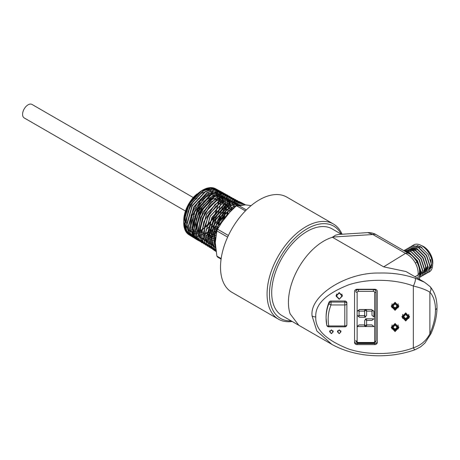 <?xml version="1.0" encoding="UTF-8"?>
<svg xmlns="http://www.w3.org/2000/svg" width="460" height="460" viewBox="0 0 460 460"><rect width="100%" height="100%" fill="white"/><g stroke="black" fill="none" stroke-linecap="round" stroke-linejoin="round"><path stroke-width="0.69" d="M251.131 205.608L245.594 204.878L237.739 204.953A32.476 18.751 120 0 0 237.084 205.327A32.476 18.751 120 0 0 236.423 205.718L245.398 210.898M418.094 247.71A10.977 6.336 60 0 1 418.462 247.526M418.761 247.405A10.977 6.336 60 0 1 421.906 247.492M416.524 246.405A13.052 7.538 60 0 1 421.929 247.509A13.052 7.538 60 0 1 421.969 247.532M430.583 259.452A13.052 7.538 60 0 1 430.042 267.938M429.761 268.329A13.052 7.538 60 0 1 428.455 269.474M421.538 245.64A13.052 7.538 60 0 1 423.585 246.554A13.052 7.538 60 0 1 432.584 264.77M431.624 267.093A13.052 7.538 60 0 1 430.111 268.519L429.945 268.617M329.055 302.174L329.055 303.221A2.081 1.696 0 0 1 331.027 302.065L331.027 304.963A54.556 44.545 180 0 0 328.175 319.177A54.556 44.545 180 0 0 328.814 325.962L344.799 325.962L344.799 304.963L331.027 304.963A2.081 1.138 22.4 0 1 329.055 303.221A56.637 46.241 0 0 0 326.094 317.975L326.767 325.145A2.081 1.184 -10.7 0 1 326.755 325.019A56.637 46.241 0 0 1 326.094 317.975L326.094 316.923A56.637 46.241 180 0 1 329.055 302.174A2.081 1.696 0 0 1 331.027 301.012L331.027 302.065L344.799 302.065L344.799 301.012L331.027 301.012M341.458 234.278L332.154 228.902A50.077 28.911 -60 0 0 307.119 231.386A50.077 28.911 -60 0 0 274.401 275.511A50.077 28.911 -60 0 0 282.078 315.641L331.781 344.333L316.831 330.947L312.116 316.043C309.114 295.912 346.041 272.257 379.258 273.039C392.271 272.676 404.288 274.424 415.311 278.294A5.198 1.23 -69.8 0 1 413.339 286.011C398.354 280.054 371.191 277.455 348.72 284.797C326.013 293.756 315.037 304.468 315.79 316.923C315.037 329.377 326.013 340.089 348.72 349.048C371.191 356.391 398.354 353.797 413.339 347.835L413.339 286.011C420.722 287.793 426.236 289.852 429.887 292.192L429.887 333.741A5.198 0.77 23.9 0 0 430.962 333.724C434.924 324.731 436.937 316.026 437 307.619L437 307.619A5.198 3.001 0 0 1 435.476 309.741L435.476 309.735A44.879 25.909 120 0 0 429.887 292.192A5.198 4.174 137.7 0 0 430.06 286.58L430.06 286.58C434.717 291.968 437.034 298.983 437 307.619A5.198 3.001 0 0 1 435.476 309.735M415.391 263.068C412.902 258.606 409.613 255.375 405.519 253.368A10.356 5.98 -60 0 1 408.969 253.615L408.969 253.615C411.619 254.874 414.264 257.663 416.909 261.981C418.864 266.075 419.738 269.37 419.526 271.866L419.526 271.866A10.356 5.98 0 0 1 418.14 274.856C418.387 270.928 417.473 267.001 415.391 263.068A10.356 0.408 -28.4 0 0 416.909 261.981M341.216 234.134A53.256 30.745 120 0 0 307.119 228.792A53.256 30.745 120 0 0 270.359 284.05A53.256 30.745 120 0 0 291.145 320.873M292.198 321.477A54.947 31.723 -60 0 1 278.45 319.171A54.947 31.723 -60 0 1 270.026 275.137A54.947 31.723 -60 0 1 305.923 226.717A54.947 31.723 -60 0 1 333.397 223.997A54.947 31.723 -60 0 1 342.056 234.238M185.455 211.031L24.196 117.927A7.791 4.502 -60 0 1 23 111.682A7.791 4.502 -60 0 1 28.089 104.817A7.791 4.502 -60 0 1 31.987 104.431L193.378 197.61M194.902 214.049A7.791 4.502 -60 0 1 193.608 214.567M194.114 216.125A9.873 5.698 -60 0 1 193.735 216.275M195.31 219.092A9.873 5.698 -60 0 1 194.413 218.097M193.873 216.844A9.873 5.698 -60 0 1 193.648 213.894M199.318 203.579A9.873 5.698 -60 0 1 200.589 202.71A9.873 5.698 -60 0 1 202.124 202.02M237.739 204.953L246.359 209.933M333.397 223.997L286.833 197.116A54.947 31.723 120 0 0 259.359 199.835A54.947 31.723 120 0 0 223.468 248.256A54.947 31.723 120 0 0 231.886 292.29L278.45 319.171M298.804 325.295L290.099 313.795A50.077 28.911 -60 0 1 323.84 241.04A50.077 28.911 -60 0 1 332.471 237.291L383.657 266.846L405.519 253.368L372.87 234.519L367.73 232.611L338.715 234.45L335.426 235.204L332.471 237.291M290.099 313.795A50.077 28.911 -60 0 1 323.84 241.04A50.077 28.911 -60 0 1 332.597 237.256M411.447 246.307L412.2 245.784L420.227 246.422L428.248 254.518L431.71 265.248L428.709 272.251L427.869 272.636M412.2 245.784L413.77 244.881A15.588 8.999 60 0 1 421.561 245.651L421.561 245.651A15.588 8.999 60 0 1 432.584 264.741A15.588 8.999 60 0 1 429.358 271.877L428.709 272.251M405.156 251.413L409.204 252.787L417.226 260.883L420.687 271.613L419.526 276.782M419.526 277.012L420.934 271.469L417.479 260.739L409.452 252.643L404.829 251.223M403.886 250.683L411.039 251.729L419.066 259.82L422.522 270.555L419.526 277.552L422.769 270.411L419.313 259.676L411.292 251.585L403.84 250.654M404.098 250.55L404.857 250.027L412.879 250.665L420.9 258.761L424.361 269.491L421.36 276.494L420.52 276.88M420.382 276.926L419.526 277.115M421.486 276.42L424.609 269.347L421.153 258.618L413.126 250.522L405.105 249.883L404.236 250.499M405.933 249.492L406.692 248.963L414.713 249.607L422.74 257.698L426.196 268.433L423.2 275.436L422.36 275.816M423.321 275.362L426.443 268.289L422.987 257.554L414.966 249.464L406.818 248.894M407.773 248.429L408.532 247.905L416.553 248.544L424.574 256.64L428.036 267.369L425.034 274.373L424.195 274.758M424.057 274.804L423.119 275.005M425.161 274.298L428.283 267.226L424.827 256.496L416.8 248.4L408.652 247.836M409.607 247.371L410.366 246.847L418.387 247.486L426.414 255.582L429.87 266.311L426.874 273.315L426.035 273.694M425.897 273.74L424.954 273.947M421.147 273.338L420.86 273.217M419.94 272.768L419.526 272.538M426.995 273.24L430.117 266.167L426.661 255.438L418.64 247.342L410.492 246.773M410.561 251.212A15.588 8.999 60 0 1 410.602 250.683M421.929 245.864L421.561 245.651L421.929 245.864A15.071 8.7 60 0 1 432.584 264.322A15.071 8.7 60 0 1 432.584 264.529M199.261 230.897A23.788 13.731 -60 0 1 198.726 231.15M183.77 220.127A23.788 13.731 -60 0 1 183.776 219.989A23.788 13.731 -60 0 1 194.913 195.764L196.995 193.959M201.1 231.161L200.439 231.512M183.764 220.806L186.95 207.368L194.913 195.764M201.497 190.831L201.227 191.245L201.497 190.831M201.739 190.653L213.244 188.997M218.943 197.8L219.121 200.106M219.115 201.394L213.607 218.442L201.129 231.144M215.769 249.659L214.182 235.267L221.174 218.316L233.496 206.408L245.49 204.873L233.484 206.356L221.116 218.304L214.124 235.324L215.774 249.728M215.981 251.177L212.698 245.45L211.997 237.423L218.281 218.989L231.397 205.557L238.349 203.147L244.277 204.183L245.335 204.855L244.202 204.142L238.274 203.107L231.311 205.522L218.189 219L211.928 237.481L212.664 245.502L215.987 251.2M219.753 224.928L231.633 209.858M216.769 189.514A26.576 15.341 120 0 0 215.567 188.738A26.576 15.341 120 0 0 202.515 190.181A26.576 15.341 120 0 0 202.043 190.463A26.576 15.341 120 0 0 183.73 222.186A26.576 15.341 120 0 0 188.997 234.761A26.576 15.341 120 0 0 190.785 235.606M196.754 239.487L195.856 238.999L190.589 230.431L195.782 238.953L197.719 239.861M207.908 238.792L208.288 238.613M209.392 238.05L216.413 232.737M209.817 238.004L209.409 238.222M208.299 238.786L207.943 238.947M227.729 213.808L229.017 203.032L226.147 195.172M225.572 194.54L223.543 193.027L217.505 192.05L210.415 194.712L197.369 208.938L192.038 227.596L193.505 235.198L197.599 240.074L199.531 240.982M211.169 239.206L211.502 239.022M243.231 203.694L242.322 203.136L236.135 202.13L228.867 204.861L215.516 219.414L210.053 238.51L211.554 246.29L216.022 251.453L211.634 246.347L210.139 238.567L215.602 219.46L228.971 204.901L236.233 202.181L242.42 203.182L243.282 203.717M214.912 250.711L214.026 250.228L209.846 245.243L208.357 237.469L213.808 218.425L227.131 203.906L234.381 201.187L240.557 202.187L241.414 202.71M242.322 203.136L240.448 202.124L234.272 201.123L227.033 203.843L213.716 218.345L208.253 237.412L209.748 245.186L213.929 250.165L215.74 251.286M213.106 249.596L208.432 244.91L206.586 237.09L212.031 217.356L225.923 202.538L233.375 200.106L239.539 201.698M239.47 201.67L233.318 200.031L225.854 202.434L211.905 217.287L206.465 237.055L208.334 244.875L213.049 249.55M211.301 248.48L206.632 243.788L204.803 235.986L210.237 216.321L224.106 201.532L231.541 199.111L237.676 200.698M237.596 200.663L231.455 199.025L224.003 201.422L210.093 216.229L204.665 235.945L206.528 243.765L211.232 248.429M209.495 247.371L204.849 242.69L203.021 234.899L208.443 215.28L222.255 200.543L229.678 198.116L235.813 199.692M235.715 199.651L229.586 198.013L222.157 200.405L208.282 215.177L202.866 234.876L204.723 242.661L209.421 247.308M207.69 246.255L203.061 241.586L201.238 233.824L206.649 214.245L220.438 199.536L227.827 197.116L233.944 198.685M233.841 198.645L227.734 197.006L220.323 199.387L206.465 214.136L201.06 233.766L202.912 241.54L207.604 246.186M205.884 245.14L200.744 239.338L199.542 229.597L202.509 218L208.961 207.092L217.453 199.226L226.119 196.109L233.001 198.409L236.589 205.614M231.961 197.633L225.86 196L218.46 198.381L204.654 213.083L199.261 232.679L201.112 240.442L205.792 245.065M230.08 196.621L224.003 194.988L216.625 197.357L202.837 212.037L197.455 231.598L199.306 239.327L203.975 243.944M204.085 244.024L197.857 233.944L200.531 217.407L210.761 202.101L223.675 195.161L229.574 196.276L233.128 200.042M202.072 242.753L196.983 237.492L195.356 229.799L200.6 210.795L213.739 196.368L220.875 193.729L226.901 194.839L228.206 195.615L222.145 193.982L214.774 196.345L201.02 210.99L195.655 230.489L197.501 238.211L202.164 242.822M226.326 194.603L220.265 192.976L212.922 195.339L199.209 209.933L193.855 229.413L195.701 237.113L200.347 241.701M198.933 240.879L194.39 235.905L192.769 228.246L198.007 209.317L211.14 194.931L218.253 192.314L224.261 193.418L225.549 194.338M229.471 203.889L229.494 204.493M183.741 221.386L188.997 204.205L201.296 190.917L188.778 204.251L183.741 221.731M183.741 221.789L186.064 231.311L183.736 221.921M188.255 233.714L186.064 231.311M214.918 188.588L209.11 187.818L201.934 190.526L189.192 204.205L183.73 222.077L185.058 229.873L189.531 234.922M383.657 266.846L405.984 271.532L424.563 282.256L415.311 278.294M339.216 333.678L340.998 331.769L339.216 329.86L337.427 331.775L339.216 333.678L340.797 331.769L339.216 330.073L337.628 331.775L339.216 333.471M331.418 333.678L333.207 331.769L331.418 329.86L329.636 331.775L331.418 333.678L333.005 331.769L331.418 330.073L329.832 331.775L331.418 333.471M395.071 310.345L398.837 306.314L395.071 302.289L391.305 306.32L395.071 310.345L395.071 309.816L391.799 306.32L395.071 302.818L398.343 306.314L395.071 309.816M405.72 320.953L409.486 316.923L405.72 312.892L401.954 316.923L405.72 320.953L405.72 320.424L402.448 316.923L405.72 313.421L408.992 316.923L405.72 320.424M395.071 323.501L391.305 327.531L395.071 331.562L398.837 327.526L395.071 323.501L395.071 324.03L398.343 327.526L395.071 331.027L391.799 327.531L395.071 324.03M339.216 299.316L342.384 295.924L339.216 292.531L336.041 295.924L339.216 299.316L341.987 295.924L339.216 292.951L336.438 295.924L339.216 298.891M374.676 344.603A2.599 2.122 0 0 0 377.275 342.481L377.275 291.364A2.599 2.122 0 0 0 374.676 289.242L357.144 289.242A2.599 2.122 0 0 0 354.539 291.364L354.539 342.481A2.599 2.122 0 0 0 357.144 344.603L374.676 344.603L374.676 343.557A2.599 2.122 180 0 0 377.275 341.429M344.799 301.012A2.081 1.696 0 0 1 346.88 302.714L346.88 324.76A2.081 1.202 0 0 1 344.799 325.962L344.799 326.841A2.081 2.081 0 0 0 346.88 324.76M236.423 205.718L225.388 216.545L217.534 229.218A32.476 18.751 120 0 0 216.873 230.914L215.286 242.587L216.873 256.099A32.476 18.751 120 0 0 217.534 257.036L221.087 259.089M216.873 256.099L221.162 258.572M216.873 230.914L227.637 237.124M217.534 229.218L228.396 235.486M203.487 201.762A9.873 5.698 -60 0 1 204.913 201.946M195.074 199.525A9.873 5.698 -60 0 1 196.857 198.766M198.208 198.576A9.873 5.698 -60 0 1 199.519 198.806M200.387 202.825A7.791 4.502 -60 0 1 200.577 203.981M200.525 205.401A7.791 4.502 -60 0 1 196.115 213.239M332.304 237.09L372.87 234.519A10.356 5.98 -60 0 1 376.32 234.767L408.969 253.615M331.786 344.333C356.011 357.799 388.579 359.145 415.133 349.715L415.133 349.715A5.198 1.23 -110.2 0 1 413.339 347.835C420.762 345.425 426.276 340.728 429.887 333.741A44.879 25.909 120 0 0 435.476 309.741M414.667 249.303A13.052 7.538 60 0 1 414.868 248.67M416.311 246.336L417.053 245.904A13.052 7.538 60 0 1 418.077 245.479M412.971 250.435A13.052 7.538 60 0 1 413.166 249.757M413.58 248.797A13.052 7.538 60 0 1 413.747 248.509M354.539 341.429A2.599 2.122 180 0 0 357.144 343.557L374.676 343.557M357.138 326.577L357.138 341.423A1.299 0.753 180 0 1 355.839 340.67L355.839 340.371M355.839 291.375A2.599 2.122 0 0 1 358.443 289.254L358.443 289.553L373.376 289.553L373.376 289.254L358.443 289.254M373.376 289.254A2.599 2.122 0 0 1 375.975 291.375L375.975 340.67A1.299 0.753 180 0 1 374.676 341.423L374.676 292.428A1.299 1.064 180 0 0 373.376 291.364L358.443 291.364A1.299 1.064 180 0 0 357.138 292.428L357.138 311.265L358.133 310.546L359.076 311.265L359.076 315.307L358.133 316.141L357.138 315.307L357.138 311.265M357.138 326.456L359.099 324.921L364.245 324.921L365.246 326.502L357.086 326.577L357.138 315.307M364.671 320.574L365.562 319.148L366.608 320.574L366.608 324.616L365.504 326.151L364.671 324.616L364.671 320.574M365.757 318.768L373.871 318.849L371.87 320.424L366.919 320.424L365.757 318.768M365.757 326.502L366.936 324.921L371.95 324.921L373.974 326.577L365.757 326.502M358.49 310.253L359.484 309.465L365.246 309.465L364.251 311.115L359.484 311.115L358.49 310.253M365.757 309.465L371.525 309.465L372.519 310.327L371.525 311.115L366.919 311.115L365.757 309.465M364.671 311.265L365.562 309.839L366.608 311.265L366.608 315.307L365.504 316.842L364.671 315.307L364.671 311.265M358.432 316.399L359.438 315.612L364.24 315.612L365.246 317.268L359.438 317.268L358.432 316.399M371.985 311.265L372.928 310.431L373.922 311.265L373.922 316.974L371.985 315.307L371.985 311.265M341.878 296.798L342.349 295.395M341.987 295.924L341.878 293.998M336.547 293.998L336.438 295.924M336.076 295.4L336.547 296.803M391.334 327.008L392.092 329.049M391.799 327.531L392.092 324.961M398.049 324.955L398.343 327.526M398.049 329.049L398.808 327.002M392.811 327.158L395.071 329.216L397.325 327.152M395.071 325.088L392.788 327.531L395.071 329.969L397.348 327.526L395.071 325.088M408.698 318.447L409.457 316.394M408.698 314.353L408.992 316.923M402.448 316.923L402.741 314.353M401.982 316.399L402.741 318.447M403.466 316.549L405.72 318.613L407.974 316.543M405.72 314.485L403.443 316.923L405.72 319.361L408.003 316.923L405.72 314.485M398.049 307.838L398.808 305.791M398.049 303.744L398.343 306.314M391.799 306.32L392.092 303.744M391.334 305.796L392.092 307.838M392.811 305.946L395.071 308.004L397.325 305.94M395.071 308.758L397.348 306.314L395.071 303.876L392.788 306.32L395.071 308.758L395.071 308.004M333.005 331.637L333.143 331.246M329.699 331.246L329.832 331.643M340.797 331.637L340.935 331.246M337.49 331.246L337.628 331.643M371.985 311.339L372.928 310.431M372.928 310.506L373.922 311.339M358.432 316.474L359.438 315.686L364.24 315.612M364.24 315.686L365.246 317.268M364.671 311.339L365.562 309.839M365.562 309.913L366.608 311.339M365.757 309.54L371.525 309.465M371.525 309.54L372.519 310.327M358.49 310.327L359.484 309.465M359.484 309.54L365.246 309.54M357.138 311.339L358.133 310.546M358.133 310.621L359.076 311.339M365.757 326.577L366.936 324.996L371.95 324.921M371.95 324.996L373.974 326.577M365.757 318.849L373.871 318.849M364.671 320.649L365.562 319.148M365.562 319.223L366.608 320.649M357.086 326.577L359.099 324.996L364.245 324.921M364.245 324.996L365.246 326.577M420.095 271.9L420.687 272.119M420.934 272.193L422.429 272.464M422.659 272.469L424.12 272.274M424.35 272.193L425.977 271.107M426.265 270.767L427.541 265.886L424.534 256.663L417.594 249.711L412.821 248.521M412.321 248.584L410.331 249.389M410.119 249.538L409.078 250.619M408.952 250.798L408.284 252.068M408.204 252.287L407.968 253.04M419.526 273.366L420.589 273.522M420.819 273.527L422.28 273.332M422.516 273.257L424.137 272.165M424.425 271.825L425.707 266.944L422.7 257.726L415.759 250.775L410.987 249.579M410.487 249.642L408.491 250.447M408.284 250.602L407.238 251.677M407.111 251.861L406.807 252.367M419.526 273.97L420.193 270.123L417.185 260.906L410.245 253.954L407.911 253.006M190.589 230.431L192.033 215.878L200.083 201.25L211.537 192.188L221.875 192.148L224.865 194.977M226.395 198.214L226.498 198.553M226.636 199.053L226.855 200.065M227.183 203.078L227.2 203.74M227.177 204.936L223.284 219.328M218.73 226.826L215.953 230.167M215.107 231.064L213.29 232.806M212.445 233.542L211.134 234.588M210.226 235.25L209.265 235.899M208.265 236.515L207.609 236.888M206.482 237.463L206.126 237.636M194.827 238.274L190.02 233.18L188.468 225.595L193.769 206.845L206.891 192.619L213.998 190.049L220.587 191.538M221.013 191.855L221.674 192.429M221.691 192.447L222.255 193.039M225.285 202.118L225.296 202.756M225.273 203.987L225.21 205.045M225.089 206.206L224.049 211.324M223.675 212.566L214.239 228.896M213.348 229.845L211.542 231.593M210.663 232.357L209.369 233.398M208.432 234.088L207.494 234.726M206.465 235.359L205.833 235.721M204.677 236.314L204.343 236.474M193.027 237.13L188.243 232.058L186.691 224.503L191.975 205.815L205.045 191.636L212.129 189.066L218.707 190.561M191.233 235.992L186.461 230.931L184.92 223.393L190.181 204.78L203.211 190.653L210.266 188.094L216.821 189.577M223.675 195.161L230.195 196.667M202.21 242.863L197.455 237.762L195.891 230.098L201.25 211.163L214.504 196.799L221.685 194.195L227.757 195.333M200.29 241.655L195.684 236.647L194.114 229.011L199.456 210.134L212.664 195.81L219.822 193.217L226.216 194.557M198.369 240.448L193.901 235.514L192.343 227.907L197.662 209.099L210.824 194.827L217.954 192.24L223.986 193.367L225.256 194.258M229.275 203.964L229.298 204.608M196.454 239.24L192.125 234.393L190.572 226.809L195.874 208.058L208.995 193.838L216.102 191.262L222.111 192.389L224.923 194.977M226.786 199.059L227.01 200.008M227.378 202.998L227.395 203.625M227.395 204.821L224.072 218.247M218.109 228.039L215.803 230.696M214.969 231.547L213.221 233.18M212.382 233.893L211.105 234.887M210.197 235.537L209.271 236.147M208.259 236.756L207.632 237.101M206.494 237.665L206.166 237.814M195.81 238.642L194.545 238.038L190.348 233.277L188.795 225.716L194.08 207.034L207.149 192.855L214.233 190.285L220.219 191.4M225.48 202.038L225.498 202.641M225.492 203.872L225.44 204.884M225.337 206.045L224.399 210.956M224.054 212.169L222.594 216.217M221.622 218.373L218.276 224.175M216.89 226.101L214.084 229.431M213.204 230.339L211.473 231.966M210.594 232.72L209.34 233.703M208.403 234.376L207.494 234.974M206.459 235.6L205.856 235.934M204.689 236.515L204.378 236.658M193.947 237.475L192.746 236.894L188.565 232.145L187.024 224.612L192.291 205.994L205.315 191.866L212.37 189.307L218.339 190.417L216.229 189.204M220.547 192.24L223.543 203.774L218.736 219.242L208.052 232.15L195.88 237.049M194.988 237.003L190.963 235.761L186.789 231.029L185.254 223.52L190.498 204.959L203.487 190.877L210.519 188.33L216.464 189.439L217.597 190.227M215.32 244.484L215.004 234.215L219.046 222.64L226.377 212.669L235.106 206.799M236.934 203.32L231.075 202.055L224.043 204.706L211.433 219.368L207.702 237.613L210.312 244.162L215.51 247.353L212.882 235.992L217.373 221.381L227.079 209.427L237.981 204.924M215.585 248.072L212.14 243.34L211.042 236.29L216.091 219.42L227.849 206.597L234.243 204.079L239.763 204.757M215.567 247.952L211.1 243.8L209.288 236.653L214.268 218.442L227.148 204.953L233.962 202.969L239.47 204.775M227.096 201.492L233.243 201.463L237.624 205.016M215.355 245.186L208.276 243.409L204.384 236.676L204.573 226.59L208.765 215.562L215.912 206.235L224.25 200.824L231.742 200.617L236.549 205.643M215.297 243.719L208.506 243.438L203.843 239.045L202.176 231.351L203.786 221.823L214.958 204.441L222.347 199.864L229.08 199.375M229.258 199.427L235.284 206.649M215.286 242.012L207.471 242.569L202.107 237.992L200.416 229.339L202.762 218.626L208.564 208.363L216.413 200.939L224.428 198.082L230.69 200.445M231.593 201.514L233.53 206.333M215.355 240.039L207.058 241.736L200.991 237.958L198.634 229.632L200.525 218.805L206.16 208.138L214.101 200.267L222.341 197.116L228.792 199.445M228.896 199.554L231.92 209.593M215.544 237.757L206.81 240.695L200.031 237.855L196.943 229.954L198.312 219.052L203.745 207.983L211.767 199.629L220.236 196.155L226.895 198.444M226.998 198.553L228.712 201.077M228.781 201.227L229.741 204.355L229.707 211.726M215.935 235.043L207.799 239.206M206.666 239.424L204.487 239.545M195.764 232.11L196.265 218.908L203.355 205.056L213.969 196.322L223.577 196.328M224.721 197.19L226.027 198.697M226.717 199.87L228.085 205.35M228.131 206.419L228.114 207.655M228.022 208.989L227.844 210.439M227.689 211.358L226.866 214.78M216.677 231.644L208.276 237.337M206.511 237.929L202.078 238.361M193.947 230.839L195.149 215.734L204.297 200.922L216.407 194.206L224.923 199.088M225.4 200.267L225.802 210.26L221.484 221.823L213.636 231.627L204.458 236.848M192.13 229.563L193.861 213.336L204.263 198.248L210.824 194.137L216.919 193.303L221.576 195.856L224.049 201.394M224.135 201.894L224.29 203.395M224.308 203.757L222.864 213.342L218.074 223.215L210.945 231.219L202.986 235.612M190.314 228.292L191.055 215.28L198.093 201.814L208.472 193.361L217.856 193.338M218.5 193.769L221.731 198.657M222.128 200.255L222.393 202.411M222.421 204.113L218.442 194.706M219.178 195.977L220.501 203.705L218.345 213.296L213.124 222.72L205.913 230M202.647 232.024L194.54 233.749L188.588 230.144L186.225 222.094L188.002 211.565L193.436 201.158L201.146 193.43L209.173 190.279L215.493 192.458M215.786 192.757L218.592 200.451M218.621 201.273L215.895 213.584L208.276 225.153L198.358 231.932L189.526 231.524L184.788 224.049L185.725 212.071L191.946 199.72L201.227 191.251M328.814 326.841A2.081 2.081 0 0 1 326.767 325.145A2.081 1.184 -10.7 0 0 328.814 325.962L328.814 326.841L344.799 326.841M312.116 316.043A5.198 3.001 0 0 0 315.79 316.923M418.14 278.547L418.14 274.856L415.046 276.765M344.799 302.065A2.081 1.696 0 0 1 346.88 303.761A2.081 1.202 0 0 1 344.799 304.963L344.799 302.065M357.144 343.557L357.144 344.603M357.138 341.423A1.299 1.064 180 0 0 358.443 342.481L373.376 342.481A1.299 1.064 180 0 0 374.676 341.423M357.138 292.428A1.299 0.753 180 0 1 355.839 291.674A2.599 2.122 0 0 1 358.443 289.553L358.443 291.364M373.376 291.364L373.376 289.553A2.599 2.122 0 0 1 375.975 291.674A1.299 0.753 180 0 1 374.676 292.428M358.443 342.481L358.443 343.034L373.376 343.034C374.94 342.913 375.803 342.125 375.975 340.67M373.376 342.481L373.376 343.034M339.216 292.531L339.216 292.951M395.071 331.027L395.071 331.562M395.071 329.216L395.071 329.969M405.72 312.892L405.72 313.421M405.72 318.613L405.72 319.361M395.071 302.289L395.071 302.818M432.584 264.322L432.584 264.741M188.997 234.761L195.782 238.953M195.856 238.999L197.599 240.074M215.567 188.738L223.543 193.027M242.42 203.182L245.565 204.878M200.353 199.232L201.336 199.801M202.141 200.267L203.147 200.847M203.929 201.296L204.959 201.894M193.706 197.794L195.943 199.088M419.526 279.352L419.526 271.866M367.73 232.611C370.99 232.53 373.853 233.249 376.32 234.767M424.563 282.256L430.06 286.58M430.962 333.724L424.885 343.12L420.618 346.84L415.133 349.715M355.839 340.67C356.011 342.125 356.874 342.913 358.443 343.034M333.005 331.769L333.005 330.717M329.832 331.775L329.832 330.723M340.797 331.769L340.797 330.717M337.628 331.775L337.628 330.723M201.279 242.345L201.704 242.592M224.261 193.418L225.871 194.35M196.092 239.137L198.122 240.31M221.875 192.148L222.749 192.654M194.229 237.958L196.334 239.177M220.001 191.17L222.111 192.389M192.441 236.819L194.545 238.038M218.115 190.187L218.885 190.63M190.641 235.681L192.746 236.894M189.209 234.749L189.572 234.956"/></g></svg>
